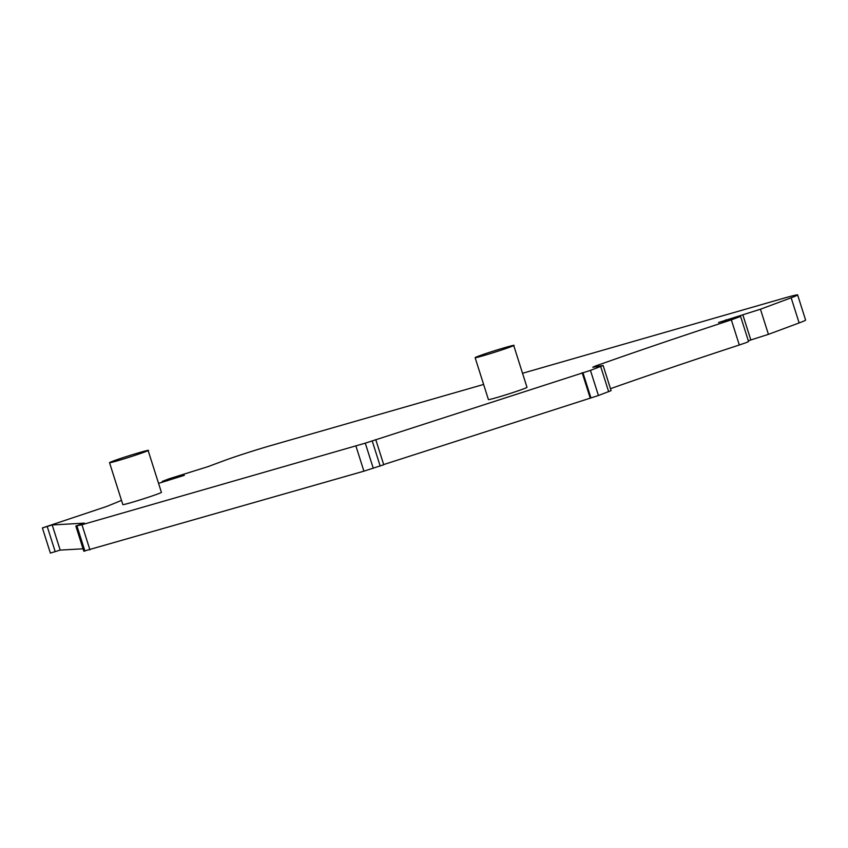 <?xml version="1.0" encoding="UTF-8"?>
<svg xmlns="http://www.w3.org/2000/svg" width="848" height="848" viewBox="0 0 848 848"><rect width="100%" height="100%" fill="white"/><g stroke="black" fill="none" stroke-linecap="round" stroke-linejoin="round"><path stroke-width="1.27" d="M522.538 373.279L783.881 298.199A35.192 1.293 162.4 0 1 797.629 294.924A35.192 1.293 162.4 0 1 791.152 297.786L760.455 309.213L718.521 322.516L740.601 316.421L731.336 319.855L739.308 344.998L746.145 342.634L748.572 341.564L740.601 316.421M797.629 294.924L805.6 320.067A35.192 1.293 162.4 0 1 799.134 322.94L768.426 334.356L748.318 340.758M731.336 319.855A325.325 11.925 162.4 0 0 594.914 366.241L592.752 367.258L603.119 365.499L590.452 370.375L365.287 443.154L81.959 524.732L75.832 526.036L84.355 523.131L52.205 524.954L42.4 527.933L106.244 506.606A325.325 11.925 162.4 0 0 121.487 500.362M483.614 384.451L270.713 445.613A35.192 1.293 162.4 0 0 223.83 460.75L207.983 466.644L169.081 478.791L162.265 481.41L162.519 482.215M158.555 483.36L184.345 475.325L162.265 481.41M527 387.345A20.235 0.742 162.4 0 1 523.28 388.988A20.235 0.742 162.4 0 1 501.825 396.069A20.235 0.742 162.4 0 1 488.416 399.578L475.124 357.676A20.235 0.742 -17.6 0 0 488.522 354.157A20.235 0.742 -17.6 0 0 509.987 347.086L513.697 345.433L527 387.345M157.696 494.002A20.235 0.742 162.4 0 1 136.242 501.083A20.235 0.742 162.4 0 1 122.833 504.592L109.54 462.69A20.235 0.742 -17.6 0 0 122.939 459.171A20.235 0.742 -17.6 0 0 144.404 452.09L148.114 450.447L161.417 492.359A20.235 0.742 162.4 0 1 157.696 494.002M726.132 320.321L725.952 319.749M383.688 464.768L363.909 471.17L83.846 551.147M83.051 548.804L60.187 550.098L50.371 553.076L42.4 527.933M610.475 388.691A325.325 11.925 162.4 0 1 739.308 344.998M603.119 365.499L611.101 390.642L598.434 395.518L383.678 464.566M590.134 397.871L582.152 372.728M60.187 550.098L52.205 524.954M509.987 347.086C525.622 341.341 492.571 350.839 478.844 356.033A20.235 0.742 -17.6 0 0 475.124 357.676M144.404 452.09C160.039 446.355 126.988 455.853 113.261 461.036A20.235 0.742 -17.6 0 0 109.54 462.69M742.869 314.884L750.851 340.027M760.455 309.213L768.426 334.356M799.134 322.94L791.152 297.786M76.956 525.983L84.927 551.126M81.959 524.732L89.93 549.875M355.937 446.027L363.909 471.17M365.287 443.154L373.268 468.297M372.208 440.918L380.19 466.061M582.926 372.685L590.908 397.829M590.452 370.375L598.434 395.518M600.691 366.569L608.673 391.712M594.914 366.241L595.105 366.845M167.416 480.18L167.597 480.763M47.234 526.566L55.215 551.709M75.875 526.046L83.857 551.189M375.759 439.624L383.741 464.768M75.832 526.036L83.804 551.179"/></g></svg>
